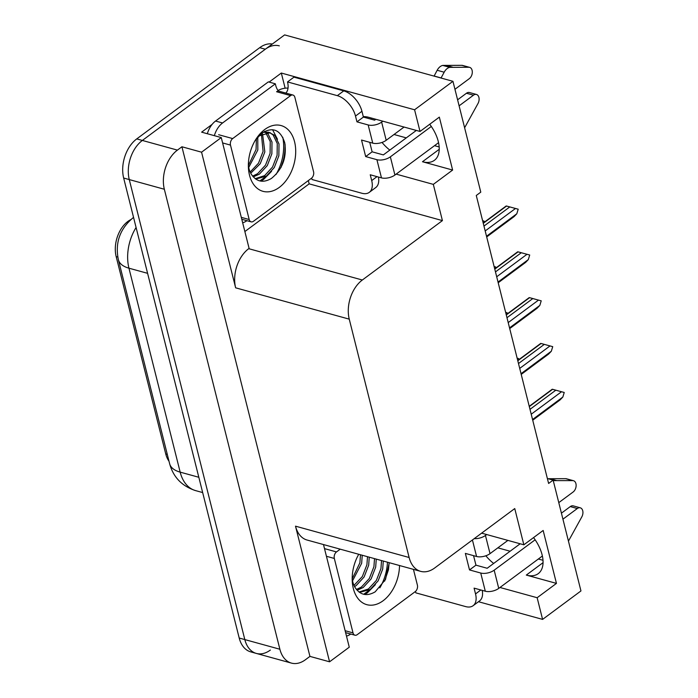<?xml version="1.0" encoding="UTF-8"?>
<svg xmlns="http://www.w3.org/2000/svg" width="698" height="698" viewBox="0 0 698 698"><rect width="100%" height="100%" fill="white"/><g stroke="black" fill="none" stroke-linecap="round" stroke-linejoin="round"><path stroke-width="1.05" d="M485.843 555.783A31.183 17.729 -126.6 0 0 493.652 563.443M389.824 150.096A31.183 17.729 53.4 0 1 382.024 142.436M168.995 461.212A26.306 17.502 -74.6 0 1 165.74 453.936L116.173 256.611A26.306 17.502 -74.6 0 1 127.943 221.379A26.306 17.502 -74.6 0 1 130.823 219.6M429.724 124.253A31.183 17.729 53.4 0 1 434.4 160.313A31.183 17.729 53.4 0 1 422.473 161.735L452.627 170.05L433.318 184.377L442.419 220.603L362.332 280.011A29.229 19.448 105.4 0 0 349.253 319.152L409.124 557.501A29.229 19.448 105.4 0 0 420.667 571.357A29.229 19.448 105.4 0 0 434.671 567.989L514.749 508.572L523.849 544.798L481.62 533.15M270.362 650.056A29.229 19.448 -74.6 0 1 256.358 653.433A29.229 19.448 -74.6 0 1 244.815 639.577L129.27 179.587A29.229 19.448 -74.6 0 1 142.357 140.446L284.627 34.9L452.95 81.317L414.577 109.778L281.32 73.037L285.133 88.192M308.333 180.564L309.162 183.853L244.867 231.553M362.332 280.011L248.715 248.68L249.099 248.392L221.266 137.576L201.626 132.158L212.122 124.375M269.114 82.085L281.32 73.037M409.124 557.501L295.507 526.17L329.569 661.8L349.27 647.186L323.488 544.562M295.507 526.17A29.229 19.448 105.4 0 0 307.041 540.025L420.667 571.357M248.715 248.68A29.229 19.448 105.4 0 0 235.636 287.82L201.565 152.19L181.925 146.772L309.938 656.39L305.427 659.732A29.229 19.448 -74.6 0 1 291.424 663.1A29.229 19.448 -74.6 0 1 279.881 649.245L164.344 189.254A29.229 19.448 -74.6 0 1 177.423 150.114L181.925 146.772M221.266 137.576L201.565 152.19M499.969 587.48L537.146 597.724L542.59 619.396L580.954 590.936L553.121 480.111L547.372 478.523M542.59 619.396L478.488 601.72M329.569 661.8L309.938 656.39M542.992 560.293L538.341 559.011M510.116 551.228L497.849 547.843M439.164 146.946L434.514 145.664M406.288 137.881L394.021 134.496M553.121 480.111L548.611 483.452L476.28 195.484L480.782 192.142L452.95 81.317M442.419 220.603L309.162 183.853M414.577 109.778L420.022 131.451L368.823 117.334A31.183 17.729 -126.6 0 0 363.283 116.627M396.15 174.125L433.318 184.377M533.551 537.6A31.183 17.729 -126.6 0 1 538.228 573.66A31.183 17.729 -126.6 0 1 526.301 575.082L556.454 583.397L543.157 530.471L523.849 544.798M556.454 583.397L537.146 597.724M452.627 170.05L439.339 117.124L420.022 131.451M371.301 119.262A31.183 17.729 53.4 0 1 371.179 117.979M291.424 663.1L256.358 653.433A29.229 19.448 -74.6 0 1 244.815 639.577L129.27 179.587A29.229 19.448 -74.6 0 1 142.357 140.446L265.31 49.226A29.229 19.448 -74.6 0 1 279.313 45.859M256.358 653.433L250.748 651.88A29.229 19.448 -74.6 0 1 239.205 638.033L123.659 178.034A29.229 19.448 -74.6 0 1 136.747 138.902L259.7 47.682A29.229 19.448 -74.6 0 1 272.342 44.009M518.64 358.58L517.139 358.161L518.64 358.58L518.57 359.863M529.302 406.585L552.572 389.318L564.237 392.468L562.841 397.04L532.548 419.515M531.222 414.219L561.515 391.752L553.095 389.432M555.8 390.208L530 409.351M561.515 391.752L564.237 392.468M532.731 420.213L560.136 399.875L562.841 397.04M505.64 312.364L507.132 312.756L507.062 314.048M507.132 312.756L505.631 312.346M495.624 266.941L494.123 266.531L495.624 266.941L495.554 268.224M482.623 220.725L484.115 221.126L484.046 222.409M484.115 221.126L482.615 220.708M517.794 360.77L541.063 343.503L552.729 346.653L551.333 351.225L521.04 373.7M519.713 368.404L550.007 345.938L541.587 343.617M544.292 344.393L518.492 363.536M550.007 345.938L552.729 346.653M521.223 374.398L548.628 354.061L551.333 351.225M506.286 314.946L529.555 297.688L541.22 300.838L539.824 305.41L509.531 327.886M508.205 322.589L538.498 300.114L530.079 297.793M532.783 298.578L506.984 317.712M538.498 300.114L541.22 300.838M509.706 328.584L537.12 308.246L539.824 305.41M494.777 269.131L518.047 251.873L529.712 255.014L528.316 259.595L498.023 282.062M496.697 276.774L526.99 254.299L518.57 251.978M521.275 252.755L495.475 271.897M526.99 254.299L529.712 255.014M498.198 282.76L525.611 262.422L528.316 259.595M483.269 223.316L506.539 206.05L518.204 209.199L516.808 213.771L486.515 236.247M485.189 230.951L515.482 208.484L507.062 206.163M509.767 206.94L483.967 226.082M515.482 208.484L518.204 209.199M486.689 236.945L514.103 216.607L516.808 213.771M356.957 121.853L363.396 117.081L361.939 111.287A19.492 11.081 53.4 0 0 343.756 90.88L293.963 77.146L287.524 81.928L337.317 95.652A19.492 11.081 53.4 0 1 355.5 116.06L356.957 121.853L368.178 124.951L372.749 143.142A9.746 4.712 -14.1 0 0 386.195 140.298L404.063 127.045M454.948 89.292L469.318 78.638A6.221 4.136 -74.6 0 0 472.302 72.322A6.221 4.136 -74.6 0 0 469.641 67.357A6.221 4.136 -74.6 0 0 468.899 67.261L449.765 67.357L442.75 65.42L461.884 65.324L468.899 67.261M372.749 143.142L361.529 140.045L365.682 156.588L372.121 151.815L383.342 154.904L416.331 130.43M369.731 142.313L372.121 151.815M365.682 156.588L376.903 159.685L381.474 177.877L370.254 174.779L371.702 180.573A19.492 11.081 53.4 0 1 369.286 192.36A19.492 11.081 53.4 0 1 361.834 193.241L312.041 179.517A19.492 11.081 53.4 0 0 311.64 178.103M207.332 133.728A19.492 12.965 105.4 0 1 211.93 124.619A19.492 12.965 -74.6 0 1 215.56 121.042L268.346 81.875L275.361 83.812L222.575 122.97L215.56 121.042M214.347 135.665A19.492 12.965 -74.6 0 1 222.575 122.97M246.918 220.69A19.492 12.965 -74.6 0 1 242.668 222.775M281.006 167.415A38.975 25.931 105.4 0 0 285.002 144.041A38.975 25.931 105.4 0 1 281.006 167.424M278.45 91.098A19.492 12.965 -74.6 0 1 275.361 83.812M278.013 90.513A9.746 4.712 165.9 0 1 288.03 88.096M378.421 177.039A19.492 11.081 53.4 0 1 375.725 187.579L369.286 192.36M287.524 81.928A19.492 11.081 53.4 0 1 285.84 93.078M363.396 117.081L374.617 120.169L375.838 119.262M381.474 177.877A9.746 4.712 -14.1 0 0 394.92 175.032L438.553 142.671M464.598 127.699A9.746 6.483 -74.6 0 0 464.842 127.368L477.999 103.505A6.221 4.136 -74.6 0 0 476.455 94.457A6.221 4.136 -74.6 0 0 473.471 95.181L459.11 105.834M431.312 126.46L390.356 156.841A9.746 4.712 165.9 0 1 376.903 159.685M457.591 99.823L466.456 93.244L473.471 95.181M476.455 94.457L469.44 92.529A6.221 4.136 105.4 0 0 466.456 93.244M382.853 121.199L381.632 122.106A9.746 4.712 165.9 0 1 368.178 124.951M441.145 77.949L434.13 76.021L437.166 70.28L444.181 72.208L441.04 78.036M469.641 67.357L462.634 65.429A6.221 4.136 105.4 0 0 461.884 65.324M437.166 70.28A9.746 6.483 -74.6 0 1 442.75 65.42M444.181 72.208A9.746 6.483 -74.6 0 1 449.765 67.357M452.958 67.261L445.943 65.324M472.424 539.973L476.577 556.489A9.746 4.712 -14.1 0 0 490.022 553.645L507.891 540.4M558.775 502.639L573.145 491.985A6.221 4.136 -74.6 0 0 576.129 485.668A6.221 4.136 -74.6 0 0 573.468 480.704A6.221 4.136 -74.6 0 0 572.726 480.608L553.244 480.608M476.577 556.489L465.357 553.401L469.51 569.934L475.949 565.162L487.169 568.259L520.158 543.777M473.558 555.66L475.949 565.162M469.51 569.934L480.73 573.032L485.302 591.223L474.082 588.135L475.53 593.919A19.492 11.081 53.4 0 1 473.113 605.707A19.492 11.081 53.4 0 1 465.662 606.597L415.86 592.864A19.492 11.081 53.4 0 0 415.458 591.45M350.736 634.037A19.492 12.965 -74.6 0 1 346.487 636.122M482.239 590.386A19.492 11.081 53.4 0 1 479.552 600.926L473.113 605.707M485.302 591.223A9.746 4.712 -14.1 0 0 498.747 588.388L542.372 556.018M568.425 541.046A9.746 6.483 -74.6 0 0 568.669 540.714L581.827 516.852A6.221 4.136 -74.6 0 0 580.274 507.812A6.221 4.136 -74.6 0 0 577.298 508.528L562.928 519.181M535.139 539.807L494.175 570.187A9.746 4.712 165.9 0 1 480.73 573.032M561.419 513.17L570.283 506.591L577.298 508.528M580.274 507.812L573.267 505.875A6.221 4.136 105.4 0 0 570.283 506.591M486.68 534.546L485.45 535.453A9.746 4.712 165.9 0 1 474.212 538.647M573.468 480.704L566.453 478.776A6.221 4.136 105.4 0 0 565.712 478.671L548.096 478.723M556.786 480.608L549.771 478.671M264.76 129.496A34.106 22.685 -74.6 0 1 294.565 141.729A34.106 22.685 -74.6 0 1 279.305 187.387A34.106 22.685 -74.6 0 1 248.427 168A34.106 22.685 -74.6 0 1 256.663 138.143A34.106 22.685 -74.6 0 1 264.76 129.496M248.357 165.435A24.36 16.202 105.4 0 0 251.219 174.099C256.402 181.794 263.111 183.26 271.365 178.479C282.472 169.387 286.93 157.469 284.732 142.724C280.465 129.793 272.892 126.556 262.012 133.021L255.965 139.199M255.171 178.671L264.603 175.634L272.534 167.058L277.106 155.279L277.254 143.509L273.084 134.923L269.463 132.507M255.721 179.072L266.357 176.123L274.288 167.537L278.86 155.767L279.008 143.989L274.838 135.412L268.59 132.227L262.963 132.367M270.344 132.707L259.473 135.735L254.997 140.682M252.597 176.123L257.588 173.706L265.519 165.121L270.1 153.351L270.239 141.572L265.668 132.603M264.9 131.957L264.333 131.556M253.252 176.891L259.342 174.186L267.273 165.609L271.854 153.83L271.993 142.052L267.823 133.475L266.653 132.446M265.859 131.887L264.795 131.311M250.154 172.048L258.504 163.192L263.085 151.414L261.427 134.348M250.73 173.235L260.258 163.672L264.839 151.894L262.535 133.728M248.366 165.522L256.07 149.477L256.402 138.806M248.706 167.503L257.824 149.965L257.771 137.288M253.453 221.283A4.869 3.237 -74.6 0 1 251.114 221.842A4.869 3.237 -74.6 0 1 249.195 219.538L230.497 145.105A4.869 3.237 -74.6 0 1 232.678 138.579L290.612 95.6A4.869 3.237 -74.6 0 1 292.951 95.041A4.869 3.237 -74.6 0 1 294.87 97.345L313.568 171.778A4.869 3.237 -74.6 0 1 311.387 178.304L253.453 221.283M290.612 95.6L276.583 91.735A4.869 3.237 -74.6 0 1 278.921 91.168L292.951 95.041M260.851 181.122L263.53 179.508L271.574 171.315M259.874 180.93L266.671 175.896M277.499 139.295L272.578 129.706M280.823 167.773L284.636 156.369L285.142 144.914M399.526 565.528A34.106 22.685 -74.6 0 1 383.123 600.734A34.106 22.685 -74.6 0 1 352.254 581.347A34.106 22.685 -74.6 0 1 358.746 554.282M352.185 578.79A24.36 16.202 105.4 0 0 355.046 587.446C360.229 595.15 366.939 596.607 375.192 591.825L385.479 579.497L389.292 562.701M358.999 592.017L368.422 588.981L376.362 580.404L380.934 568.626L381.536 560.564M359.54 592.419L370.176 589.47L378.115 580.893L382.687 569.114L383.289 561.044M356.425 589.47L361.416 587.053L369.347 578.476L373.919 566.697L374.521 558.627M357.079 590.246L363.169 587.533L371.1 578.956L375.672 567.177L376.274 559.115M353.982 585.395L362.332 576.539L366.912 564.761L367.506 556.699M354.558 586.582L356.154 585.605L364.086 577.019L368.666 565.249L369.259 557.179M352.193 578.869L359.898 562.824L360.491 554.762M352.534 580.858L361.651 563.312L362.245 555.242M413.434 569.359L417.395 585.125A4.869 3.237 -74.6 0 1 415.214 591.651L357.271 634.63A4.869 3.237 -74.6 0 1 354.942 635.197A4.869 3.237 -74.6 0 1 353.014 632.885L334.325 558.452A4.869 3.237 -74.6 0 1 336.497 551.926L340.223 549.169M364.679 594.469L367.357 592.855L375.402 584.662M363.702 594.277L370.498 589.243M384.642 581.12L388.463 569.716L389.17 562.667M422.473 161.735L439.225 149.311M177.423 150.114L136.747 138.902M164.344 189.254L123.659 178.034M279.881 649.245L239.205 638.033M349.253 319.152L235.636 287.82M165.74 453.936L167.276 454.363M116.173 256.611L117.822 257.065M526.301 575.082L543.053 562.658M136.084 227.487A38.975 25.931 105.4 0 0 128.947 268.189L180.171 472.136A38.975 25.931 105.4 0 0 195.562 490.607C181.942 486.157 173.296 477.196 169.631 463.725A34.106 16.508 -14.1 0 0 180.171 472.136L198.825 477.275M147.601 273.328L128.947 268.189A34.106 16.508 165.9 0 1 118.398 259.778C114.891 242.843 119.864 228.769 133.335 217.558L133.554 217.401M259.7 47.682L265.31 49.226M361.939 111.287L355.5 116.06M371.702 180.573L376.999 176.646M343.756 90.88L337.317 95.652M394.92 175.032L390.356 156.841M386.195 140.298L381.632 122.106M475.53 593.919L480.826 589.993M498.747 588.388L494.175 570.187M490.022 553.645L485.45 535.453M565.712 478.671L572.726 480.608M282.751 137.227A38.006 25.276 -74.6 0 1 275.998 174.526M249.195 219.538L241.307 217.366M232.678 138.579L218.649 134.714M230.497 145.105L222.61 142.933M387.46 562.195A38.006 25.276 -74.6 0 1 379.825 587.873M353.014 632.885L345.135 630.713M336.497 551.926L324.509 548.628M334.325 558.452L326.437 556.28M169.631 463.725L118.398 259.778M195.562 490.607L202.664 492.561M529.232 406.306L552.24 389.231M517.724 360.491L540.732 343.416M506.216 314.667L529.224 297.601M494.708 268.852L517.715 251.786M483.199 223.037L506.207 205.962M251.114 221.842L241.787 219.277M354.942 635.197L345.615 632.624"/></g></svg>
